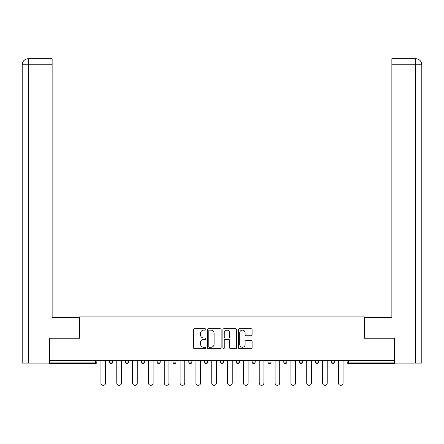 <?xml version="1.0" encoding="UTF-8"?>
<svg xmlns="http://www.w3.org/2000/svg" width="444" height="444" viewBox="0 0 444 444"><rect width="100%" height="100%" fill="white"/><g stroke="black" fill="none" stroke-linecap="round" stroke-linejoin="round"><path stroke-width="0.67" d="M205.766 329.431A0.699 0.699 0 0 0 205.067 328.732L194.483 328.732A0.993 0.993 0 0 0 193.49 329.731L193.49 347.658A0.993 0.993 0 0 0 194.483 348.657L205.067 348.657A0.699 0.699 0 0 0 205.766 347.957A0.699 0.699 0 0 0 205.067 347.258L203.696 347.258A3.186 3.186 0 0 1 200.51 344.072L200.51 342.579A3.186 3.186 0 0 1 203.696 339.394L205.067 339.394A0.699 0.699 0 0 0 205.766 338.694A0.699 0.699 0 0 0 205.067 337.995L203.696 337.995A3.186 3.186 0 0 1 200.51 334.809L200.51 333.316A3.186 3.186 0 0 1 203.696 330.131L205.067 330.131A0.699 0.699 0 0 0 205.766 329.431M251.11 335.753A0.993 0.993 0 0 0 252.103 334.759L252.103 329.731A0.993 0.993 0 0 0 251.11 328.732L239.355 328.732A0.993 0.993 0 0 0 238.361 329.731L238.361 347.658A0.993 0.993 0 0 0 239.355 348.657L251.11 348.657A0.993 0.993 0 0 0 252.103 347.658L252.103 341.58A0.993 0.993 0 0 0 251.11 340.587L246.081 340.587A0.993 0.993 0 0 0 245.082 341.58L245.082 344.594A2.664 2.664 0 0 1 242.418 347.258A2.664 2.664 0 0 1 239.754 344.594L239.754 332.795A2.664 2.664 0 0 1 242.418 330.131A2.664 2.664 0 0 1 245.082 332.795L245.082 334.759A0.993 0.993 0 0 0 246.081 335.753L251.11 335.753M28.438 363.098L22.2 363.098L22.2 64.769C22.566 61.072 24.592 59.041 28.283 58.68L52.137 58.68L52.137 64.769L28.438 64.769L28.438 363.098L49.09 363.098L49.09 338.239L79.631 338.239L79.631 316.927L364.369 316.927L364.369 338.239L394.605 338.239L394.605 360.461L49.395 360.461L49.395 362.082L95.36 362.082L95.36 360.461M49.395 338.239L49.395 360.461M221.129 329.731A0.993 0.993 0 0 0 220.135 328.732L208.38 328.732A0.993 0.993 0 0 0 207.381 329.731L207.381 347.658A0.993 0.993 0 0 0 208.38 348.657L220.135 348.657A0.993 0.993 0 0 0 221.129 347.658L221.129 329.731M223.865 328.732L235.62 328.732A0.993 0.993 0 0 1 236.619 329.731L236.619 347.658A0.993 0.993 0 0 1 235.62 348.657L230.591 348.657A0.993 0.993 0 0 1 229.592 347.658L229.592 340.387A0.993 0.993 0 0 0 228.599 339.394L225.263 339.394A0.993 0.993 0 0 0 224.264 340.387L224.264 347.957A0.699 0.699 0 0 1 223.571 348.657A0.699 0.699 0 0 1 222.871 347.957L222.871 329.731A0.993 0.993 0 0 1 223.865 328.732M95.36 363.603A1.521 1.521 0 0 0 96.886 362.082L95.36 362.082L95.36 363.603A1.521 1.521 0 0 0 96.886 362.082L96.886 360.461L96.886 362.082A1.521 1.521 0 0 1 95.36 363.603L49.395 363.603L49.395 362.082M394.605 360.461L394.605 363.603L348.64 363.603A1.521 1.521 0 0 1 347.114 362.082L347.114 360.461M109.668 360.461L109.668 362.082L109.668 360.461M111.194 363.603A1.521 1.521 0 0 1 109.668 362.082A1.521 1.521 0 0 0 111.194 363.603A1.521 1.521 0 0 0 112.715 362.082L112.715 360.461L112.715 362.082A1.521 1.521 0 0 1 111.194 363.603A1.521 1.521 0 0 1 109.668 362.082L112.715 362.082M125.497 360.461L125.497 362.082L125.497 360.461M128.544 360.461L128.544 362.082L128.544 360.461M141.331 362.082A1.521 1.521 0 0 0 142.851 363.603A1.521 1.521 0 0 0 144.372 362.082A1.521 1.521 0 0 1 142.851 363.603A1.521 1.521 0 0 0 144.372 362.082L144.372 360.461L144.372 362.082L141.331 362.082A1.521 1.521 0 0 0 142.851 363.603A1.521 1.521 0 0 1 141.331 362.082L141.331 360.461M157.159 360.461L157.159 362.082L157.159 360.461M160.201 360.461L160.201 362.082L160.201 360.461M172.988 360.461L172.988 362.082L172.988 360.461M176.035 360.461L176.035 362.082L176.035 360.461M191.864 360.461L191.864 362.082L188.817 362.082A1.521 1.521 0 0 0 190.343 363.603A1.521 1.521 0 0 1 188.817 362.082L188.817 360.461M204.651 360.461L204.651 362.082L204.651 360.461M207.692 360.461L207.692 362.082L207.692 360.461M223.521 360.461L223.521 362.082L220.479 362.082A1.521 1.521 0 0 0 222 363.603A1.521 1.521 0 0 1 220.479 362.082L220.479 360.461M236.308 360.461L236.308 362.082L236.308 360.461M239.349 360.461L239.349 362.082L239.349 360.461M252.137 360.461L252.137 362.082L252.137 360.461M255.183 360.461L255.183 362.082L255.183 360.461M267.965 360.461L267.965 362.082L267.965 360.461M271.012 360.461L271.012 362.082L271.012 360.461M283.799 360.461L283.799 362.082L283.799 360.461M286.841 360.461L286.841 362.082L286.841 360.461M299.628 360.461L299.628 362.082L299.628 360.461M302.669 360.461L302.669 362.082L302.669 360.461M318.503 360.461L318.503 362.082A1.521 1.521 0 0 1 316.977 363.603A1.521 1.521 0 0 1 315.456 362.082L315.456 360.461M334.332 360.461L334.332 362.082A1.521 1.521 0 0 1 332.806 363.603A1.521 1.521 0 0 1 331.285 362.082L331.285 360.461M127.023 363.603A1.521 1.521 0 0 1 125.497 362.082A1.521 1.521 0 0 0 127.023 363.603A1.521 1.521 0 0 0 128.544 362.082A1.521 1.521 0 0 1 127.023 363.603A1.521 1.521 0 0 1 125.497 362.082L128.544 362.082A1.521 1.521 0 0 1 127.023 363.603M158.68 363.603A1.521 1.521 0 0 1 157.159 362.082A1.521 1.521 0 0 0 158.68 363.603A1.521 1.521 0 0 0 160.201 362.082A1.521 1.521 0 0 1 158.68 363.603A1.521 1.521 0 0 1 157.159 362.082L160.201 362.082A1.521 1.521 0 0 1 158.68 363.603M174.509 363.603A1.521 1.521 0 0 1 172.988 362.082A1.521 1.521 0 0 0 174.509 363.603A1.521 1.521 0 0 0 176.035 362.082A1.521 1.521 0 0 1 174.509 363.603A1.521 1.521 0 0 1 172.988 362.082L176.035 362.082A1.521 1.521 0 0 1 174.509 363.603M190.343 363.603A1.521 1.521 0 0 0 191.864 362.082A1.521 1.521 0 0 1 190.343 363.603A1.521 1.521 0 0 1 188.817 362.082M206.171 363.603A1.521 1.521 0 0 1 204.651 362.082L207.692 362.082A1.521 1.521 0 0 1 206.171 363.603A1.521 1.521 0 0 0 207.692 362.082A1.521 1.521 0 0 1 206.171 363.603M222 363.603A1.521 1.521 0 0 0 223.521 362.082A1.521 1.521 0 0 1 222 363.603A1.521 1.521 0 0 1 220.479 362.082M237.829 363.603A1.521 1.521 0 0 1 236.308 362.082A1.521 1.521 0 0 0 237.829 363.603A1.521 1.521 0 0 0 239.349 362.082A1.521 1.521 0 0 1 237.829 363.603A1.521 1.521 0 0 1 236.308 362.082L239.349 362.082M253.657 363.603A1.521 1.521 0 0 1 252.137 362.082A1.521 1.521 0 0 0 253.657 363.603A1.521 1.521 0 0 0 255.183 362.082A1.521 1.521 0 0 1 253.657 363.603A1.521 1.521 0 0 1 252.137 362.082L255.183 362.082A1.521 1.521 0 0 1 253.657 363.603M269.491 363.603A1.521 1.521 0 0 1 267.965 362.082L271.012 362.082A1.521 1.521 0 0 1 269.491 363.603A1.521 1.521 0 0 0 271.012 362.082M285.32 363.603A1.521 1.521 0 0 1 283.799 362.082L286.841 362.082A1.521 1.521 0 0 1 285.32 363.603A1.521 1.521 0 0 0 286.841 362.082M301.149 363.603A1.521 1.521 0 0 1 299.628 362.082A1.521 1.521 0 0 0 301.149 363.603A1.521 1.521 0 0 0 302.669 362.082A1.521 1.521 0 0 1 301.149 363.603A1.521 1.521 0 0 1 299.628 362.082L302.669 362.082M209.474 330.131A0.699 0.699 0 0 0 208.78 330.824L208.78 346.564A0.699 0.699 0 0 0 209.474 347.258L210.917 347.258A3.186 3.186 0 0 0 214.108 344.072L214.108 333.316A3.186 3.186 0 0 0 210.917 330.131L209.474 330.131M229.592 332.845A2.664 2.664 0 0 0 226.928 330.175A2.664 2.664 0 0 0 224.264 332.845L224.264 337.002A0.993 0.993 0 0 0 225.263 337.995L228.599 337.995A0.993 0.993 0 0 0 229.592 337.002L229.592 332.845M100.943 360.461L100.943 382.989A2.337 2.337 0 0 0 103.274 385.32A2.337 2.337 0 0 0 105.611 382.989L105.611 360.461M116.772 360.461L116.772 382.989A2.337 2.337 0 0 0 119.109 385.32A2.337 2.337 0 0 0 121.44 382.989L121.44 360.461M132.601 360.461L132.601 382.989A2.337 2.337 0 0 0 134.937 385.32A2.337 2.337 0 0 0 137.268 382.989L137.268 360.461M148.435 360.461L148.435 382.989A2.337 2.337 0 0 0 150.766 385.32A2.337 2.337 0 0 0 153.102 382.989L153.102 360.461M164.263 360.461L164.263 382.989A2.337 2.337 0 0 0 166.594 385.32A2.337 2.337 0 0 0 168.931 382.989L168.931 360.461M180.092 360.461L180.092 382.989A2.337 2.337 0 0 0 182.423 385.32A2.337 2.337 0 0 0 184.76 382.989L184.76 360.461M79.532 338.239L79.532 317.438L52.137 317.438L52.137 64.769M52.137 58.68L28.438 58.68L28.438 64.769L22.2 64.769L22.2 363.098M28.438 58.68L28.288 58.68C24.587 59.046 22.555 61.072 22.2 64.769L22.2 302.214L22.2 64.769M364.469 338.239L364.469 317.438L391.863 317.438L391.863 58.68L415.712 58.68L415.562 64.769L391.863 64.769M421.8 302.214L421.8 64.769L421.8 363.098L394.91 363.098L394.91 338.239L394.605 338.239M415.562 363.098L415.562 64.769L421.8 64.769C421.434 61.072 419.408 59.041 415.717 58.68M195.921 360.461L195.921 382.989A2.337 2.337 0 0 0 198.257 385.32A2.337 2.337 0 0 0 200.588 382.989L200.588 360.461M211.749 360.461L211.749 382.989A2.337 2.337 0 0 0 214.086 385.32A2.337 2.337 0 0 0 216.417 382.989L216.417 360.461M227.583 360.461L227.583 382.989A2.337 2.337 0 0 0 229.914 385.32A2.337 2.337 0 0 0 232.251 382.989L232.251 360.461M243.412 360.461L243.412 382.989A2.337 2.337 0 0 0 245.743 385.32A2.337 2.337 0 0 0 248.079 382.989L248.079 360.461M259.241 360.461L259.241 382.989A2.337 2.337 0 0 0 261.577 385.32A2.337 2.337 0 0 0 263.908 382.989L263.908 360.461M275.069 360.461L275.069 382.989A2.337 2.337 0 0 0 277.406 385.32A2.337 2.337 0 0 0 279.737 382.989L279.737 360.461M290.898 360.461L290.898 382.989A2.337 2.337 0 0 0 293.234 385.32A2.337 2.337 0 0 0 295.565 382.989L295.565 360.461M306.732 360.461L306.732 382.989A2.337 2.337 0 0 0 309.063 385.32A2.337 2.337 0 0 0 311.399 382.989L311.399 360.461M322.56 360.461L322.56 382.989A2.337 2.337 0 0 0 324.891 385.32A2.337 2.337 0 0 0 327.228 382.989L327.228 360.461M338.389 360.461L338.389 382.989A2.337 2.337 0 0 0 340.726 385.32A2.337 2.337 0 0 0 343.057 382.989L343.057 360.461M348.64 360.461L348.64 362.082L394.605 362.082M347.114 362.082L348.64 362.082L348.64 363.603M316.977 363.603A1.521 1.521 0 0 0 318.503 362.082L315.456 362.082M332.806 363.603A1.521 1.521 0 0 0 334.332 362.082L331.285 362.082"/></g></svg>
